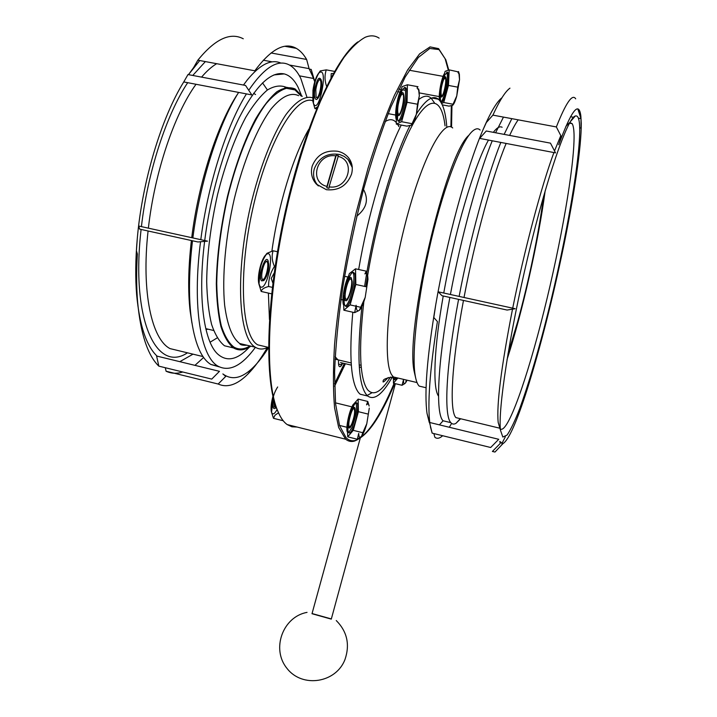 <?xml version="1.0" encoding="UTF-8"?>
<svg xmlns="http://www.w3.org/2000/svg" width="717" height="717" viewBox="0 0 717 717"><rect width="100%" height="100%" fill="white"/><g stroke="black" fill="none" stroke-linecap="round" stroke-linejoin="round"><path stroke-width="1.08" d="M395.372 383.685L331.29 619.13L312.003 613.725L360.248 438.221M331.344 618.932L312.056 613.537M315.498 183.104L313.903 177.493M348.166 159.595L351.724 164.085M352.181 166.425L351.366 164.587M316.072 183.005L317.246 184.986M352.28 167.482L347.996 159.416L344.205 156.414L339.661 154.505C327.472 152.596 319.02 157.355 314.297 168.782C312.612 175.262 313.912 180.935 318.205 185.793L318.348 185.945M337.913 156.315C356.573 160.483 348.103 190.211 329.103 186.841L329.013 188.311L326.853 187.863L326.943 186.402C308.337 182.037 316.941 152.622 335.753 155.885L336.273 155.266L338.424 155.688L329.103 186.841M336.273 155.266L326.853 187.863M326.943 186.402L335.753 155.885M543.54 196.467C539.005 232.442 528.707 281.817 517.513 322.211L507.968 353.911M356.788 216.149C366.701 208.244 368.941 199.353 363.519 189.476M545.171 190.785C538.413 241.548 522.388 312.191 507.027 359.584M447.569 421.865L443.025 420.762C435.524 413.673 437.334 364.63 449.855 297.447M450.41 294.49C460.977 237.82 478.015 175.638 492.238 140.792M495.617 132.762L503.459 117.095M460.619 418.755L455.994 423.317C453.986 424.518 452.275 424.303 450.85 422.654C443.698 415.645 445.893 366.62 458.575 299.365M459.131 296.408C469.823 239.666 486.807 177.368 500.824 142.423M504.141 134.375L511.83 118.655M460.036 418.611L455.913 417.617C449.227 410.904 451.441 364.388 463.469 300.441M464.024 297.483C474.842 239.962 492.337 176.472 506.157 143.445M509.635 135.414C512.772 128.585 515.622 123.396 518.185 119.838M569.827 122.544L572.184 123.683C573.322 125.609 573.95 129.436 574.066 135.172C574.514 166.523 560.846 243.574 543.979 311.097C527.165 378.63 507.645 434.081 500.358 428.963M499.991 428.578L498.181 422.385C496.469 404.729 501.246 366.987 512.512 309.161M512.709 308.176C524.297 250.305 541.389 186.124 553.909 152.551M554.519 150.929L560.811 135.63M565.865 126.353L569.504 122.67M579.73 129.463C579.829 165.251 563.15 255.001 543.961 328.628C535.572 360.454 527.524 387.028 519.825 408.349C514.976 420.834 510.728 429.743 507.08 435.067L502.823 437.038L500.493 430.281C497.849 410.545 509.169 335.341 527.954 256.498C546.704 177.592 567.425 118.153 575.276 116.02C578.153 115.07 579.641 119.551 579.73 129.463M430.406 426.803L432.154 433.149L429.985 424.231C427.269 404.764 429.743 370.546 437.406 321.583L433.803 317.514L435.757 304.653C446.601 241.432 466.4 168.567 482.756 130.369L486.332 122.544L492.902 115.132L556.356 126.945L561.321 136.624L558.713 144.744C571.53 110.158 578.915 100.595 580.86 116.029L581.263 123.476C581.424 146.761 574.281 194.504 563.822 245.366C552.601 299.374 540.376 347.422 527.138 389.519C516.697 422.179 508.613 440.229 502.895 443.68L499.776 441.421L500.296 443.384L492.391 451.441L494.981 452.042L500.009 446.727M561.133 255.637L563.822 245.366L565.426 234.638M579.694 127.868L581.057 128.119L580.985 118.655L578.395 118.18M523.464 398.195L524.36 397.478L527.138 389.519L529.46 381.534L528.958 381.426M524.36 397.478L523.751 397.335M505.342 436.752L501.775 443.778M432.154 433.149L490.679 447.498L498.736 439.297L429.761 422.51M442.658 435.721C439.638 438.463 437.047 438.983 434.887 437.307L433.857 433.57M515.182 308.722L438.266 291.828L441.941 295.7L507.098 310.049L515.182 308.722M555.523 152.864L550.468 143.149L486.26 130.996L479.664 138.39L555.523 152.864M451.62 423.388L449.308 427.269M443.115 420.78L439.413 424.858M429.259 422.394L427.036 413.467C424.177 392.773 427.081 356.501 435.757 304.653M574.084 117.391L570.499 116.728M580.985 118.655L577.83 108.993M556.356 126.945C565.937 102.809 572.381 93.443 575.688 98.829M492.902 115.132C499.597 100.497 505.279 91.507 509.957 88.155M482.756 130.369C490.303 112.641 496.72 101.76 501.981 97.727M438.535 396.142C432.575 388.202 433.839 348.919 443.231 295.987M443.76 293.038C454.515 232.272 474.546 164.641 488.474 140.075M493.332 132.331C496.908 127.653 499.839 125.968 502.124 127.259M423.55 387.144L419.212 386.113C417.375 384.312 416.003 380.593 415.116 374.955C411.486 352.782 417.814 296.417 431.231 240.105C444.621 183.776 462.456 138.614 473.283 130.512C476.016 128.406 478.302 128.244 480.148 130.037M468.891 135.262C445.203 154.791 404.585 331.353 414.256 371.836L415.69 378.083M361.933 306.392C356.824 354.583 358.285 383.98 366.315 394.583L367.722 396.044C374.391 400.669 382.609 394.305 392.387 376.927M446.781 126.685C445.642 112.327 442.837 103.167 438.356 99.215C432.88 94.752 425.575 99.663 416.443 113.967M410.007 125.6C392.665 159.488 373.306 227.423 364.612 286.415M352.8 312.236C348.928 356.062 350.891 382.905 358.688 392.746L360.14 394.207L366.36 395.712M367.131 395.497L371.89 392.782M434.466 102.845L431.204 98.238M430.675 97.79C427.502 95.253 423.648 95.755 419.113 99.296M401.242 125.072C385.343 156.297 367.902 214.822 358.661 269.493M394.735 383.532C380.521 417.204 367.364 436.187 355.265 440.471C351.93 441.278 348.91 440.417 346.194 437.881L339.589 425.674L335.556 403.689L334.579 372.32C335.529 347.1 338.272 318.724 342.789 287.212C348.292 254.678 355.166 222.243 363.402 189.888C372.204 158.663 381.435 130.87 391.106 106.492L405.248 76.898L418.37 57.441L429.797 48.469L439.037 49.581L445.84 59.816L448.752 70.033M451.952 105.623L451.549 127.178M439.557 100.371C438.293 96.141 440.892 80.492 443.859 74.55L444.639 73.125M446.646 72.3C449.218 75.249 444.513 99.833 441.063 101.581M396.349 119.9C395.408 117.247 395.425 112.569 396.402 105.856C397.621 98.48 399.297 92.905 401.421 89.141M404.334 87.537C407.955 90.638 402.515 119.425 398.06 120.904M343.721 305.209C341.328 301.642 344.536 282.713 348.812 275.409M352.737 272.594C356.6 275.749 350.147 304.788 345.325 305.971M355.964 402.981C357.362 408.215 356.053 416.353 352.047 427.413L348.695 432.584M347.575 432.333C345.37 430.2 348.596 412.696 352.495 405.679M352.952 404.863L354.96 402.64M395.479 378.128L394.341 379.526M393.463 379.499L392.88 376.936M397.675 106.098C400.032 93.586 402.622 87.42 405.428 87.608C409.882 90.342 402.362 125.224 398.231 121.065C396.707 119.291 396.528 114.299 397.675 106.098M396.501 106.573L402.129 86.64L407.399 84.767L407.068 102.28L401.61 121.711L396.304 124.122L396.501 106.573M401.61 121.711L412.06 123.7L411.092 125.215L406.906 126.147L396.304 124.122M411.092 125.215L411.63 124.848C413.216 123.288 414.793 119.757 416.371 114.245L412.06 123.7M418.522 88.827L419.32 95.818L419.042 90.575L417.034 87.949L417.966 86.703L407.399 84.767M419.32 95.818L417.509 104.225L416.371 114.245L419.32 95.818M407.068 102.28L417.509 104.225M353.185 427.69C351.411 431.768 349.977 433.48 348.901 432.817C345.11 430.621 353.544 399.261 356.905 403.035C359.118 404.37 356.842 419.382 353.185 427.69M353.248 430.343L347.709 436.841L347.333 424.33L352.621 405.23L358.142 399.109L358.401 411.701L353.248 430.343L362.784 432.709L361.538 436.321C363.331 433.973 365.087 429.77 366.79 423.711L369.291 408.125L366.79 423.711L362.784 432.709M367.767 401.439L369.138 406.046C368.753 403.796 367.893 403.402 366.548 404.854L367.767 401.439L358.142 399.109M358.401 411.701L367.92 414.032M361.538 436.321L357.362 439.252L358.697 433.4C358.814 436.734 359.54 437.935 360.875 436.985L361.538 436.321M347.709 436.841L357.362 439.252M448.322 70.194L445.132 58.722L438.58 48.622L430.057 46.892L419.606 53.883L407.579 70.024L394.502 95.155C385.459 116.118 376.631 140.505 368.018 168.325L356.197 212.59C345.451 258.729 337.931 305.021 334.552 344.662C333.055 369.596 333.064 390.675 334.588 407.901L338.675 427.52L345.639 439.198C348.202 441.278 351.034 441.941 354.126 441.188C366.396 436.805 379.723 417.545 394.099 383.389M450.903 126.909L451.325 105.793M205.779 328.637L213.603 330.483M255.539 94.536L253.63 93.273M205.994 329.533L208.1 329.184M267.423 89.975L262.521 82.885M210.081 342.215L217.17 337.913M301.185 94.743L298.173 87.456C294.463 79.937 289.82 75.419 284.255 73.914C270.748 71.117 255.691 85.78 239.093 117.92C223.471 149.781 210.242 196.709 204.721 240.527M204.614 241.396C197.578 297.026 203.825 341.328 217.609 353.983C226.895 362.21 237.47 359.925 249.355 347.127M306.93 97.145L300.826 78.52C297.752 72.139 294.042 67.685 289.695 65.166C278.16 58.713 264.501 67.084 248.736 90.27M246.442 93.891C226.429 126.013 207.778 184.843 200.805 239.666M200.536 241.746C192.111 307.073 200.885 356.949 218.058 366.208C229.476 372.087 241.934 365.787 255.44 347.297M280.983 63.105C271.241 58.758 259.939 64.458 247.087 80.196L243.475 85.045M238.618 92.403C218.434 124.435 199.729 183.158 192.864 237.927M192.506 240.778C189.082 269.655 188.571 294.732 190.982 315.991C194.325 342.332 200.957 358.491 210.87 364.46L219.232 366.862M237.91 93.551C217.547 123.907 198.385 182.88 191.735 237.677M191.385 240.527C188.275 267.566 187.854 291.102 190.13 311.142L191.923 323.017M216.668 63.696C211.748 66.6 206.72 71.073 201.576 77.122M196.028 84.274C174.383 113.869 154.505 172.985 148.383 228.158M148.069 230.991C141.267 292.312 151.78 339.338 170.054 348.614L180.254 351.079M205.367 61.59L192.765 75.446M187.693 82.688C166.469 114.46 147.603 172.358 141.419 226.626M141.097 229.458C130.575 320.777 156.862 373.396 187.451 352.818M199.738 60.542L188.49 74.64L193.608 67.586L197.847 60.192L254.813 70.795C270.865 49.204 284.694 41.72 296.309 48.353C300.208 50.611 303.649 54.313 306.625 59.448L271.062 52.968M179.806 361.673L193.007 354.162M183.758 81.935L251.81 94.922L245.537 85.44L187.988 74.55L183.758 81.935C161.307 117.947 142.217 181.544 137.297 238.385C135.459 259.133 135.244 278.026 136.678 295.072C139.591 325.572 146.385 345.935 157.077 356.143M243.26 38.772C230.175 31.924 215.037 39.059 197.847 60.192M138.668 226.025L139.654 229.135L197.928 241.97L207.509 241.145L138.668 226.025M136.678 295.072L137.628 302.135C136.409 287.535 136.329 271.519 137.377 254.069L136.418 250.771L137.297 238.385M156.602 356.026L158.833 366.136L211.748 379.105L219.474 371.325L156.602 356.026M137.628 302.135C140.684 334.104 147.747 355.435 158.833 366.136M268.561 347.611C263.596 355.551 258.586 362.04 253.531 367.086C242.221 378.352 231.994 380.628 222.87 373.933L225.756 376.389L218.165 384.034L166.084 371.227L165.304 367.722M166.084 371.227C171.354 373.62 176.911 373.88 182.754 371.998M194.943 365.356L203.628 357.469M218.165 384.034C227.28 388.094 237.157 384.805 247.804 374.166C254.427 367.525 260.925 358.679 267.316 347.611M309.341 69.083L311.205 69.432L313.643 78.485L309.099 68.635L306.625 59.448M263.318 60.21L272.263 61.859M289.435 65.023L309.099 68.635M299.437 75.841L313.607 78.476M314.772 81.577L311.205 69.432M314.727 81.738L311.608 73.636M302.251 96.365L295.126 88.935C289.659 86.721 283.556 87.671 276.843 91.776C269.87 97.772 262.772 106.878 255.53 119.094C244.533 140.048 235.176 165.824 227.468 196.431C220.504 227.486 216.794 256.623 216.319 283.86C216.668 300.611 218.21 314.88 220.944 326.665C224.278 336.784 228.463 343.864 233.5 347.924C238.77 351.016 244.569 350.434 250.887 346.168M286.029 87.232C280.446 84.991 274.235 85.915 267.405 89.992C260.334 95.953 253.137 105.023 245.814 117.203C234.719 138.085 225.308 163.808 217.609 194.352C210.664 225.353 207.025 254.454 206.684 281.673C207.114 298.415 208.755 312.684 211.605 324.478C215.055 334.597 219.357 341.704 224.511 345.782L232.729 347.736M233.142 347.7L234.584 347.467M285.868 88.209L284.846 87.68M231.976 346.858L232.953 346.813M240.643 344.259L241.288 343.891M301.319 96.186L294.956 89.921L286.477 88.316C280.168 90.109 273.464 95.119 266.348 103.338C251.999 122.329 237.56 156.79 227.791 196.628C220.89 227.441 217.197 256.372 216.731 283.403C217.072 300.029 218.595 314.198 221.311 325.903C224.627 335.941 228.786 342.977 233.778 347.01C238.698 349.914 244.094 349.564 249.973 345.952M312.531 97.736C304.788 95.657 295.906 101.321 285.868 114.747C272.639 134.402 259.464 168.047 250.538 205.994C234.862 274.199 238.564 338.012 255.297 347.216C259.16 349.6 263.399 349.618 268.024 347.27M264.851 346.526L257.69 344.832C241.557 335.879 237.901 274.584 252.823 208.495C267.575 142.316 295.834 94.608 312.773 100.712M397.559 115.428L397.523 119.9M345.415 363.725L334.588 386.203M297.017 427.036L291.927 426.803L287.185 424.572C283.161 421.73 279.72 416.46 276.852 408.771C264.152 376.04 267.611 288.566 288.592 200.635C297.842 163.171 308.453 130.091 320.427 101.384C328.341 83.835 336.183 69.199 343.936 57.485C351.518 47.573 358.625 40.833 365.258 37.257C370.456 35.133 375.081 35.429 379.132 38.153M337.51 151.242C342.063 152.174 345.764 154.379 348.614 157.839C352.146 162.517 353.131 167.93 351.554 174.07C347.037 185.658 338.657 190.874 326.405 189.709L316.412 184.152C311.859 178.999 310.452 172.985 312.182 166.12C316.797 154.881 325.249 149.925 337.51 151.242M357.81 41.909C334.767 58.669 303.676 128.424 285.133 212.295C266.518 296.157 264.197 376.353 276.215 407.623L279.773 415.439M290.43 425.387L292.07 425.799M334.543 383.873L344.339 363.474M338.576 360.284C338.263 365.607 339.007 367.633 340.808 366.342L342.905 363.134M331.03 77.759L331.209 73.582L333.405 73.43M326.611 86.398C324.631 80.716 324.514 75.204 326.262 69.872L320.284 70.902L319.854 71.494C315.838 77.615 313.921 84.149 314.091 91.086L313.401 103.275L314.897 108.572L317.353 106.976M316.573 108.885L314.897 108.572M312.97 90.172C314.171 82.186 316.08 76.522 318.707 73.17C330.044 63.105 317.756 121.863 312.854 101.231L312.97 90.172M318.339 97.7L316.609 99.484C314.691 99.475 314.073 96.195 314.745 89.661C317.031 78.771 319.244 75.661 321.377 80.331M315.821 89.67C316.735 84.006 318.079 80.546 319.872 79.291L321.682 81.487C322.139 87.958 321.01 93.38 318.285 97.763L316.098 97.36L315.821 89.67M334.561 71.395L326.262 69.872M316.08 97.306C319.361 100.541 323.295 78.063 319.128 79.883M277.676 386.965C273.966 392.746 272.164 399.01 272.272 405.759L271.537 412.356L273.482 418.316L274.978 415.233L278.411 412.84M277.004 409.667C274.503 414.193 272.675 415.044 271.519 412.23M271.492 412.141L271.205 410.796C270.784 407.005 271.367 402.183 272.953 396.34M276.036 407.373L275.256 408.296C272.935 409.515 272.406 406.539 273.679 399.351M276.099 407.31L274.315 406.987L274.261 401.52M283.206 420.745L273.482 418.316M274.261 406.826L275.758 406.333M396.546 378.289L394.565 379.822L393.92 377.357M397.702 378.2L393.418 383.228L393.49 377.017M393.418 383.228L402.058 385.28L403.474 379.804C403.447 382.986 403.967 384.195 405.042 383.452L402.058 385.28M406.378 380.037L405.499 382.995L407.095 380.198M342.134 362.945L340.647 366.477M341.131 364.684L338.541 364.075M345.137 305.729C341.158 301.032 349.842 268.301 353.866 272.738C358.563 275.695 349.824 310.506 345.477 306.114L345.137 305.729M343.873 310.21L343.398 294.588L349.322 273.616L355.533 268.812L355.847 284.47L350.111 304.895L343.873 310.21L354.646 312.648L356.116 305.263C356.295 310.067 357.326 311.778 359.217 310.407L354.646 312.648M367.973 279.388L365.195 297.394L359.325 310.318C361.332 308.319 363.295 304.017 365.195 297.394L367.973 279.388L367.749 276.377C367.283 273.67 366.333 272.854 364.899 273.921L366.27 271.16L367.973 279.388M355.847 284.47L366.45 286.818M355.533 268.812L366.27 271.16M350.111 304.895L356.107 306.249M356.152 306.258L360.732 307.288M272.872 283.09L271.232 278.429L274.208 272.899M277.452 251.73L273.141 250.789L266.966 253.325L265.747 255.234C261.606 261.615 259.581 268.481 259.679 275.848L258.98 284.273L261.194 291.46C261.606 289.31 264.062 287.66 268.579 286.504C268.472 279.334 270.426 272.639 274.459 266.428C271.94 260.827 271.501 255.61 273.141 250.789M275.104 266.572L274.459 266.428M271.644 293.827L261.194 291.46M272.361 287.356L268.579 286.504M265.89 254.822C276.224 245.788 267.065 294.087 259.939 286.37L258.622 282.65C257.331 275.023 261.445 258.918 265.666 255.037L266.966 253.325M264.725 279.442L263.811 280.589L261.553 280.858C257.331 275.973 266.778 250.807 268.436 262.422M262.61 279.809L262.198 279.065C260.432 275.22 263.856 261.813 266.769 261.131L268.687 263.542C268.938 269.977 267.575 275.319 264.6 279.576L262.61 279.809M262.18 279.021C265.586 282.731 270.587 259.868 265.962 261.705L266.769 261.131M444.979 74.747L447.533 72.247C450.984 74.254 444.45 105.121 441.287 101.832C438.912 100.73 441.484 81.711 444.979 74.747M439.808 100.667L440.301 88.765L445.132 71.324L449.192 69.881L448.466 85.448L443.751 102.513L441.636 103.472M443.751 102.513L453.019 104.234L452.75 105.256L449.039 106.125L442.308 104.87M448.466 85.448L457.715 87.142L456.765 95.935L453.019 104.234M458.88 72.892L459.534 79.65L457.715 87.142M449.192 69.881L458.656 71.978M452.454 105.435L452.812 105.184C454.067 103.938 455.385 100.855 456.765 95.935L459.534 79.65L459.364 74.299L458.011 72.542L458.548 71.557M351.303 411.648L353.311 407.919L354.503 407.489C357.084 409.048 351.393 430.272 349.054 427.798L348.587 422.734M351.948 423.496C350.891 425.916 350.039 426.92 349.394 426.525C347.127 425.199 352.146 406.53 354.171 408.762C355.184 411.585 354.449 416.496 351.948 423.496M352.155 281.261C352.486 288.655 347.673 302.807 345.558 300.531C342.323 298.604 348.345 274.674 351.276 277.784L352.155 281.261M345.711 298.864C343.353 295.996 348.507 276.583 350.927 279.209C353.741 280.947 348.516 301.758 345.926 299.114L345.711 298.864M398.957 99.645C400.471 94.492 401.834 92.188 403.044 92.726C404.451 95.307 404.155 100.685 402.156 108.867C400.669 113.842 399.333 116.064 398.141 115.536C397.272 114.648 397.039 112.058 397.433 107.756M398.105 105.166C399.512 97.718 401.054 94.052 402.739 94.16C405.41 95.755 400.92 116.611 398.446 114.12C397.541 113.044 397.424 110.059 398.105 105.166M443.151 79.784L445.436 76.782C447.56 77.884 444.074 96.419 441.645 97.001L440.552 93.425M443.644 79.551L445.176 78.045C447.247 79.211 443.348 97.664 441.457 95.693C440.426 92.054 441.161 86.667 443.644 79.551M335.036 359.145L337.904 359.826L335.153 356.752L337.904 359.826L351.169 362.954M398.93 126.649L397.693 124.391M396.322 122.535L394.726 121.065C391.984 119.067 388.766 119.273 385.065 121.684C388.766 119.273 391.984 119.067 394.726 121.065M452.696 127.958C442.954 118.018 420.314 162.15 403.814 229.449C387.207 296.65 382.735 363.035 392.011 375.278L393.436 376.972L398.168 378.092M363.833 301.74C358.5 349.726 359.764 379.078 367.633 389.806C373.557 396.331 381.166 392.082 390.442 377.052M445.051 125.905C441.717 97.064 428.838 93.945 411.45 126.918C394.126 159.64 374.615 227.361 365.876 286.692M247.311 345.316L239.738 343.542C232.335 338.083 227.298 325.267 224.627 305.083C221.956 276.887 225.407 237.408 234.316 198.734C243.717 160.357 257.564 127.097 271.304 108.715C281.709 96.365 290.824 92.018 298.657 95.684M269.458 319.594L268.391 293.092M271.895 251.102C278.106 205.573 293.271 155.947 308.758 129.311M307.046 612.381C282.874 616.692 271.008 648.984 286.979 668.387C302.305 688.383 336.201 683.014 345.047 659.335C350.048 644.449 347.118 631.525 336.255 620.546M359.163 364.845L361.099 365.303M450.85 422.654L443.025 420.762M460.296 418.674L455.994 423.317M572.184 123.683L569.468 123.181M499.722 428.192L455.913 417.617M498.181 422.385L500.493 430.281M570.284 121.765L575.276 116.02M502.895 443.68L494.981 452.042M427.036 413.467L429.985 424.231M580.86 116.029L578.816 109.576M426.086 387.745L419.212 386.113M414.256 371.836L415.116 374.955M388.238 377.527C384.178 381.749 382.484 382.968 383.174 381.202C382.824 379.374 386.248 377.967 393.436 376.972L417.025 382.555M360.14 394.207L367.722 396.044M431.849 98.005L438.356 99.215M405.428 87.608L404.558 87.447M419.042 90.575L418.54 88.899M356.905 403.035L356.25 402.873M445.84 59.816L445.132 58.722M355.265 440.471L354.126 441.188M273.939 74.918L284.255 73.914M210.87 364.46L218.058 366.208M190.13 311.142L190.982 315.991M170.054 348.614L203.01 356.573M284.891 46.291L296.309 48.353M253.531 367.086L247.804 374.166M224.511 345.782L233.5 347.924M286.549 87.322L295.126 88.935M231.501 346.463L233.778 347.01M246.926 345.227C242.669 345.477 240.258 344.904 239.684 343.506L255.297 347.216M436.653 48.29L433.579 47.743M345.639 439.198L287.185 424.572M276.215 407.623L276.852 408.771M312.854 101.231L313.401 103.275M318.707 73.17L320.284 70.902M318.285 97.763L317.541 98.812M319.155 79.847L319.872 79.291M271.205 410.796L271.537 412.356M276.018 407.381L275.256 408.296M268.561 347.404L257.69 344.832M353.866 272.738L352.925 272.532M367.749 276.377L367.588 275.767M258.622 282.65L258.98 284.273M264.6 279.576L263.811 280.589M447.533 72.247L446.951 72.148M459.364 74.299L458.674 72.032M361.296 367.48L359.307 367.005M351.321 365.123L340.521 362.569M354.064 407.381L353.069 407.139M351.913 406.862L335.475 402.855M349.054 427.798L348.059 427.547M346.903 427.26L339.508 425.432M350.927 279.209L350.362 279.083M350.64 277.64L349.278 277.336M347.987 277.058L344.563 276.296M345.558 300.531L344.205 300.226M342.914 299.93L340.951 299.491M402.739 94.16L402.219 94.061M402.443 92.618L401.224 92.394M399.952 92.152L397.666 91.731M398.141 115.536L396.922 115.303M395.659 115.061L388.184 113.644M445.042 76.71L444.226 76.558M443.097 76.352L409.174 70.221M441.188 96.947L440.372 96.795M439.252 96.589L419.293 92.905M405.284 90.315L402.452 89.795M401.179 89.562L398.903 89.141"/></g></svg>
